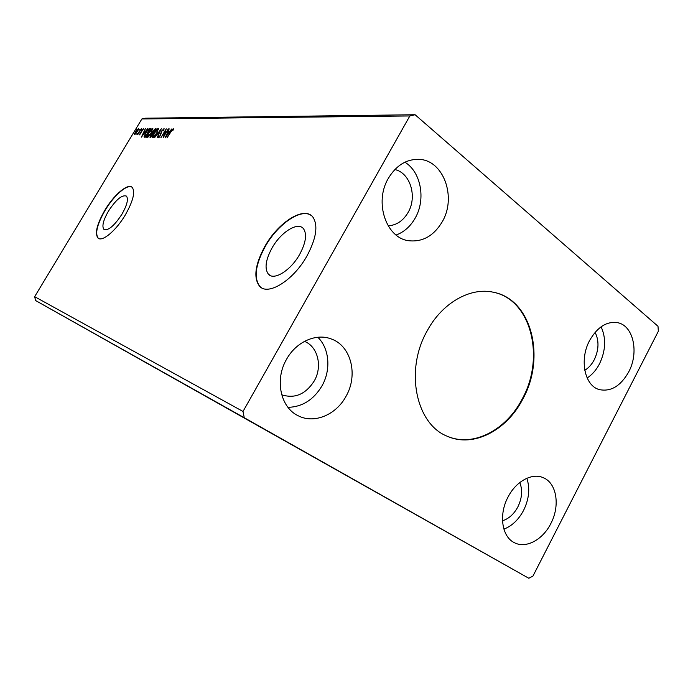 <?xml version="1.0" encoding="UTF-8"?>
<svg xmlns="http://www.w3.org/2000/svg" width="693" height="693" viewBox="0 0 693 693"><rect width="100%" height="100%" fill="white"/><g stroke="black" fill="none" stroke-linecap="round" stroke-linejoin="round"><path stroke-width="1.04" d="M273.865 434.572L299.315 448.908L273.865 434.572M136.174 357.198L156.436 368.615L136.174 357.198M522.817 399.038C545.954 357.64 531.739 299.549 493.762 292.325C470.677 286.833 442.247 302.624 427.122 330.959C404.495 370.469 416.077 424.532 447.548 436.356C473.484 447.955 506.843 430.37 522.817 399.038M447.288 436.243C473.18 447.617 506.349 430.05 522.271 398.847C545.322 357.597 531.262 299.705 493.485 292.264M299.697 254.322C305.76 242.94 307.094 234.494 303.69 229.002C298.311 221.11 280.899 231.938 271.985 248.077C265.575 259.97 264.38 268.667 268.399 274.177C273.908 280.89 290.8 270.478 299.697 254.322M121.933 214.224C127.096 205.059 128.595 199.012 126.429 196.093C122.003 194.586 116.008 199.619 108.429 211.174C103.17 220.435 101.689 226.533 103.993 229.478C108.368 230.847 114.354 225.762 121.933 214.224M125.346 214.882C133.151 200.987 135.438 191.822 132.198 187.387C127.91 182.9 113.895 194.837 104.825 210.256C96.795 224.367 94.551 233.662 98.094 238.149C102.365 242.1 116.199 230.492 125.346 214.882M131.921 187.162C127.14 183.862 113.791 195.625 105.067 210.412C97.037 224.523 94.802 233.818 98.345 238.305L98.467 238.392M307.034 255.821C316.112 238.73 318.191 226.005 313.262 217.645C305.145 205.145 278.447 221.821 264.899 246.336C255.024 264.613 253.257 277.936 259.615 286.296C268.044 296.076 293.529 280.37 307.034 255.821M311.209 215.497C301.152 207.805 277.607 224.289 265.211 246.543C255.336 264.821 253.577 278.144 259.944 286.512L261.2 287.56M281.713 394.785C294.768 398.934 305.604 394.343 314.224 381.003C322.687 366.554 317.957 346.621 304.478 341.363M394.837 169.551C410.334 172.834 417.472 196.734 408.108 212.439C403.153 220.842 396.491 225.294 388.132 225.823M584.771 370.287C588.617 367.966 591.779 364.457 594.247 359.78C598.925 349.835 599.211 340.687 595.088 332.337M519.785 482.527C522.739 490.055 522.089 498.189 517.844 506.938C513.963 514.111 508.853 518.719 502.52 520.781M550.814 523.596C560.308 505.864 556.782 483.056 543.303 477.72C532.215 472.574 516.06 481.176 508.047 497.011C498.622 514.379 501.775 536.599 514.154 542.558C525.675 548.986 542.749 539.882 550.814 523.596M503.906 529.14C512.04 525.935 518.589 519.707 523.544 510.455C529.08 499.142 530.18 488.418 526.845 478.274M589.648 340.445C597.401 327.009 606.73 321.084 617.628 322.687C633.454 325.554 639.215 352.572 628.707 371.907C620.685 386.036 610.914 391.935 599.376 389.605C584.632 385.958 579.14 359.572 589.648 340.445M601.082 326.793C606.297 338.262 605.76 350.641 599.471 363.912C596.249 370.053 592.143 374.748 587.144 377.997M442.264 221.734C456.93 197.193 443.433 159.659 418.624 159.338C406.211 159.191 396.127 165.514 388.357 178.318C373.908 202.295 386.174 238.123 408.705 240.722C422.6 242.229 433.792 235.897 442.264 221.734M396.119 235.031C404.088 232.068 410.455 226.412 415.202 218.061C425.987 199.567 421.153 172.029 404.885 162.197M286.538 359.312C296.015 341.987 315.739 333.125 330.786 338.79C351.048 345.331 358.489 374.861 346.032 396.292C336.192 414.847 314.12 424.177 298.12 415.713C280.518 407.527 274.506 379.721 286.538 359.312M317.81 337.248C329.435 348.484 331.15 369.819 322.02 385.819C313.669 399.766 302.33 406.938 287.985 407.345M415.09 114.735L145.556 118.208L141.874 118.962L34.65 296.673L35.62 300.563L528.811 578.265L532.934 576.108L658.35 331.254L657.995 326.264L415.09 114.735L409.84 115.956L243.018 411.46L34.65 296.673M82.086 326.706L71.925 320.98L82.086 326.706M67.394 318.433L76.871 323.778L67.394 318.433M68.72 319.187L62.725 315.817L68.72 319.187M64.111 316.597L58.203 313.271L64.111 316.597M62.578 315.748L52.919 310.308L62.578 315.748M51.126 309.295L50.199 308.775L51.126 309.295M49.437 308.35L48.519 307.831L49.437 308.35M46.726 306.826L45.816 306.315L46.726 306.826M243.018 411.46L244.248 417.723L528.811 578.265M244.248 417.723L35.62 300.563M53.266 310.516L47.133 307.051L53.266 310.516M49.818 308.558L56.107 312.11L49.818 308.558M57.77 313.045L51.213 309.347L57.77 313.045M56.272 312.188L65.705 317.507L56.272 312.188M61.452 315.098L70.288 320.079L61.452 315.098M65.618 317.437L75.572 323.051L65.618 317.437M71.18 320.556L80.466 325.797L71.18 320.556M77.798 324.289L83.844 327.694L77.798 324.289M135.923 133.723L134.416 134.659L135.516 131.514L138.591 128.456L135.923 133.723M141.441 128.526L137.725 134.693L138.002 133.784L136.868 134.763L141.441 128.526M139.57 134.858L141.814 130.223L143.598 128.491L139.57 134.858M149.541 128.621L150.416 128.629L145.227 137.257L143.979 136.902L145.608 132.787C147.055 130.31 148.363 128.924 149.541 128.621L150.216 128.959M156.046 128.699L150.797 137.431L149.983 137.318L152.893 131.142L155.275 128.69L156.046 128.699M161.278 128.759L157.224 137.638L159.97 130.89L154.678 137.56L161.278 128.759M168.234 128.837L163.167 137.829L165.168 131.09L160.863 137.76L166.216 128.811L164.232 135.516L168.46 128.993M170.885 131.921L166.961 137.95L170.625 131.826L173.276 128.664L173.441 129.721L172.86 130.414L172.722 129.591L170.885 131.921M409.84 115.956L141.874 118.962M165.133 137.89L169.179 128.846L168.208 131.739L169.352 131.765L171.855 128.881L165.133 137.89M163.92 128.56L163.652 130.509L163.132 130.96L163.392 129.47L161.937 130.968L160.248 135.845L158.169 137.855L158.437 136.374L159 135.837L158.844 136.997L159.918 135.88L161.642 130.951L164.12 128.707M156.999 133.099C155.509 135.611 154.089 137.153 152.737 137.725L152.469 137.621C152.209 136.703 152.72 135.187 154.011 133.082C155.492 130.587 156.904 129.054 158.255 128.491L156.999 133.099M151.308 132.978C149.835 135.456 148.432 136.98 147.107 137.543L146.855 137.439C146.595 136.538 147.115 135.048 148.389 132.961C149.853 130.492 151.247 128.985 152.564 128.43L151.308 132.978M141.415 137.136L145.339 128.569L144.378 131.315L145.409 131.332L147.739 128.603L141.415 137.136M141.961 129.132L141.268 129.816L141.961 129.132M139.847 129.106L139.154 129.79L139.847 129.106M136.452 129.063L135.767 129.738L136.452 129.063M172.843 129.669L173.241 129.946L172.817 129.626L173.527 129.063M166.623 135.889L168.668 132.692L167.784 132.675L166.415 135.715M168.078 132.675L168.425 131.904M169.447 132.103L168.208 131.739M164.232 136.053L164.371 135.611M164.146 128.967L163.479 129.496L163.92 129.825L163.505 129.548M158.593 137.803L158.818 136.997L159.217 137.257L158.792 136.98M152.824 137.725L152.988 136.556M157.649 129.4L158.636 128.837M153.162 136.807L153.811 137.153M154.305 133.091L153.266 136.824L156.696 133.099L157.935 129.478L154.305 133.091M153.733 137.162L153.266 136.824M150.381 137.422L150.658 136.512L151.152 136.85M155.423 129.738L153.188 131.15L152.625 133.714L152.157 133.385M154.808 129.582L155.752 129.019L155.275 128.69M152.781 132.77L153.37 133.143M150.745 136.521L152.729 133.732L150.987 135.222L150.58 136.46L151.169 136.824M152.729 132.735L153.266 132.831L155.215 129.591M147.211 137.535L147.366 136.408M151.975 129.322L152.928 128.777M147.531 136.634L148.163 136.98M148.674 132.961L147.635 136.651L151.013 132.978L152.243 129.4L148.674 132.961M148.103 136.989L147.635 136.651M144.421 137.214L143.979 136.902M144.439 137.214L144.603 136.071L145.469 136.365L149.593 129.513L148.389 129.712L145.894 132.787L144.612 136.088M148.77 129.556L150.009 128.95M144.794 136.27L145.573 136.677M144.274 132.198L144.612 131.479M145.478 131.653L144.378 131.315M143.971 132.19L142.637 135.074L144.759 132.207L143.971 132.19M139.925 134.685L139.562 133.957M143.2 129.288L143.659 128.881M134.788 134.685L134.468 133.697M138.054 129.167L138.669 128.742M137.422 131.679L138.409 129.461M138.072 129.184L135.793 131.514L134.927 133.931L137.231 131.549M49.879 308.602L53.006 310.369L49.879 308.602M56.982 312.604L64.579 316.874L56.999 312.595M57.242 312.742L60.473 314.561L57.242 312.742M62.049 315.436L66.788 318.113L62.049 315.436M68.902 319.3L66.034 317.68L68.902 319.3M65.298 317.264L61.677 315.228L65.298 317.264M66.606 318L71.414 320.712L66.606 318M76.49 323.553L79.886 325.467L76.49 323.553M270.625 275.675L268.399 274.177M157.935 129.478L158.411 129.825M152.243 129.4L152.711 129.738"/></g></svg>
